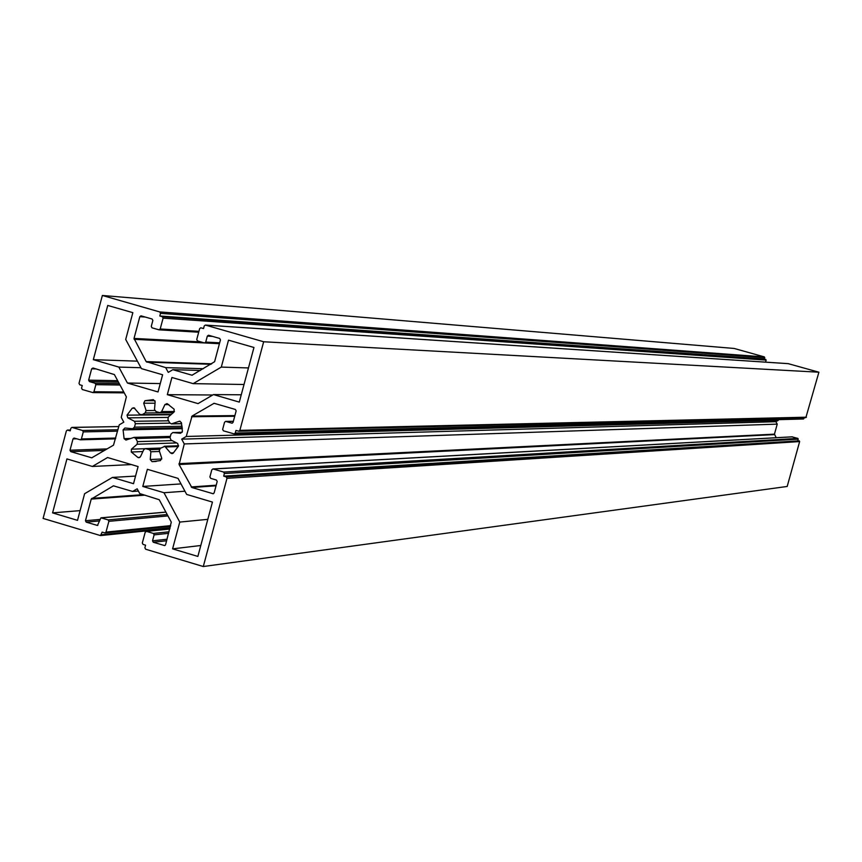<?xml version="1.0" encoding="UTF-8"?>
<svg xmlns="http://www.w3.org/2000/svg" width="862" height="862" viewBox="0 0 862 862"><rect width="100%" height="100%" fill="white"/><g stroke="black" fill="none" stroke-linecap="round" stroke-linejoin="round"><path stroke-width="1.29" d="M132.209 408.222L133.987 407.758L139.676 414.342L142.155 414.697L145.118 412.952L146.12 410.56L143.706 403.2L144.978 400.701L153.35 399.645L155.16 401.757L154.503 409.504L156.011 411.583L159.987 412.672L161.636 411.583L164.911 404.601L167.077 403.588L174.156 409.234L174.005 412.058L168.295 417.046L167.961 419.632L169.642 422.746L171.366 423.899L179.565 421.184L181.386 422.617L182.41 431.388L180.589 433.284L172.745 432.562L170.956 434.157L170.04 437.594L170.956 440.029L177.658 443.467L178.445 446.182L173.23 453.11L172.023 453.649L170.514 452.949L164.814 446.344L160.278 448.348L159.276 450.751L161.69 458.11L160.418 460.61L152.035 461.633L150.236 459.521L150.893 451.785L149.546 449.738L145.366 448.606L143.771 449.684L140.495 456.644L138.922 457.722L137.909 457.463L131.283 452.011L131.433 449.188L137.133 444.221L137.467 441.635L135.787 438.521L134.052 437.379L125.938 440.083L124.096 438.639L123.083 429.901L124.893 428.015L132.694 428.726L134.472 427.143L135.388 423.716L134.472 421.281L127.802 417.854L127.016 415.15L132.209 408.222L134.763 408.211M203.292 566.528L226.986 478.313L226.21 476.869L223.689 476.126L799.236 440.838L799.645 441.57L787.189 486.459L203.292 566.528L145.656 549.223L144.881 547.779L145.581 545.183L143.081 544.428L142.316 542.995L145.204 532.199L146.572 531.401L153.35 533.427L154.126 534.871L152.531 540.83L153.307 542.263L164.631 545.571L165.579 544.741L171.29 522.135L159.244 499.734L139.73 493.581L137.166 488.797L132.597 491.459L138.373 491.049M70.415 430.019L67.398 430.073L66.363 430.925L43.1 518.428L100.498 535.582L102.147 532.145L105.045 532.932L105.994 532.102L108.871 521.327L108.106 519.894L100.951 517.825L97.449 525.443L86.222 522.156L85.457 520.723L91.221 499.098L113.45 485.834L132.597 491.459M67.398 430.073L70.199 430.849L70.889 428.252L71.923 427.401L82.515 430.483L83.28 431.905L81.405 438.963L80.371 439.814L74.057 438.047L73.022 438.898L70.005 450.223L70.77 451.645L91.76 457.808L113.493 445.18L119.258 424.837L123.805 422.164L121.24 417.391L126.38 396.854L114.387 374.571L93.021 367.999L91.663 368.807L88.635 380.153L89.411 381.586L95.089 383.245L95.854 384.667L93.969 391.747L92.902 392.587L82.321 389.538L81.556 388.115L82.246 385.508L79.767 384.786L79.002 383.353L102.362 295.472L734.155 348.453L764.389 356.922L764.432 358.991L159.815 315.988L162.325 316.71L163.101 318.143L160.203 328.982L159.061 329.834L152.035 327.84L151.27 326.407L152.865 320.427L152.089 319.005L140.98 315.826L139.827 316.677L134.03 338.432L146.163 361.598L165.687 367.611L168.262 372.384L172.842 369.69L192.021 375.218L214.606 361.717L220.456 339.865L219.681 338.432L208.475 335.243L207.333 336.094L205.727 342.095L204.585 342.947L134.138 339.316M764.389 356.922L159.739 311.936L102.362 295.472M159.739 311.936L160.515 313.369L159.815 315.988M764.432 358.991L766.146 360.09L765.575 362.148M203.367 368.72L165.687 367.611M200.426 370.455L172.842 369.69M788.256 363.667L818.9 372.201L263.664 341.761L205.393 325.071L204.24 325.922L203.54 328.551L200.803 327.786L199.65 328.637L196.741 339.509L197.517 340.943L204.348 342.904M263.664 341.761L239.862 430.364L238.806 431.215L235.962 430.44L235.251 433.058L234.205 433.909L223.42 430.817L222.644 429.373L224.551 422.251L225.618 421.399L232.018 423.177L233.085 422.326L236.156 410.883L235.369 409.45L214.099 403.297L192.075 416.044L186.257 436.474L778.289 420.322L778.472 419.654M818.9 372.201L805.862 417.628L239.14 431.162M804.246 417.661L803.449 418.997L234.529 433.855M776.231 437.713L774.453 434.157L777.233 424.126L775.875 421.69L181.677 439.157L186.257 436.474M775.875 421.69L778.289 420.322M777.233 424.126L184.263 443.941L181.677 439.157M223.689 476.126L224.389 473.507L223.614 472.064L213.183 468.993L211.804 469.801L209.897 476.901L210.673 478.345L216.427 480.048L217.202 481.481L214.142 492.892L213.151 493.732L191.838 487.504L179.091 464.532L184.263 443.941M797.921 440.46L797.878 438.402L792.027 436.862M107.578 457.528L138.092 466.557L133.524 483.69L112.416 477.429L84.616 493.71L77.515 520.346L52.582 512.879L66.934 458.918L92.363 466.461L107.578 457.528M131.39 464.575L92.363 466.461M80.112 510.627L52.582 512.879M135.549 476.093L112.416 477.429M239.291 402.101L213.442 394.58L198.044 403.621L167.325 394.667L171.915 377.481L193.163 383.644L221.308 367.093L228.516 340.167L253.956 347.483L239.291 402.101M241.252 394.796L213.442 394.58M248.461 367.934L221.308 367.093M244.011 384.495L193.163 383.644M212.731 395.001L167.325 394.667M125.701 339.456L132.845 312.658L107.739 305.45L93.322 359.669L118.837 367.083L127.436 383.04L158.026 391.962L162.616 374.776L141.433 368.624L125.701 339.456M137.414 361.156L93.322 359.669M140.948 367.718L118.837 367.083M160.257 383.579L127.436 383.04M186.677 494.432L178.025 478.367L147.37 469.305L142.79 486.448L163.974 492.73L179.77 522.081L172.594 548.857L197.861 556.432L212.451 502.083L186.677 494.432M181.009 483.905L142.79 486.448M184.942 491.211L163.974 492.73M207.817 519.344L179.77 522.081M200.792 545.495L172.594 548.857M168.801 404.601L164.911 404.601M180.136 421.27L178.994 421.281M178.262 446.527L165.741 446.969M159.513 451.451L150.893 451.785M160.591 448.208L146.087 448.725M170.051 437.573L135.787 438.521M169.049 531.789L153.35 533.427M169.792 529.02L146.572 531.401M168.629 533.33L154.126 534.871M167.056 539.224L152.531 540.83M166.635 540.776L153.307 542.263M165.051 545.441L164.2 545.538M113.956 485.909L112.976 485.974M143.307 494.637L91.738 498.398M145.01 495.144L91.221 499.098M99.787 519.441L85.457 520.723M99.378 520.96L86.222 522.156M97.837 525.324L97.04 525.4M165.924 512.147L101.35 517.868M167.206 514.539L108.106 519.894M167.939 515.907L108.871 521.327M170.698 525.626L105.994 532.102M170.126 527.77L101.457 534.742M70.404 430.063L67.721 430.116M71.923 427.401L118.794 426.561L72.246 427.444M117.943 429.75L82.515 430.483M117.566 431.162L83.28 431.905M115.734 438.036L81.405 438.963M115.54 438.79L80.705 439.749M76.75 438.79L73.022 438.898M107.147 448.908L70.005 450.223M104.582 450.417L70.77 451.645M92.105 457.733L91.415 457.765M96.21 368.925L91.663 368.807M117.674 380.681L88.635 380.153M118.428 382.071L89.411 381.586M119.258 383.622L95.089 383.245M120.012 385.023L95.854 384.667M123.783 392.016L93.969 391.747M124.214 392.813L93.182 392.555M764.799 357.655L160.515 313.369M765.747 359.357L162.325 316.71M766.146 360.09L163.101 318.143M198.928 331.331L160.203 328.982M159.061 329.834L198.702 332.204L159.298 329.823M145.366 317.065L139.827 316.677M200.857 341.902L134.03 338.432M211.707 363.807L146.163 361.598M210.91 364.281L146.831 362.148M192.301 375.185L191.752 375.175M212.58 336.395L207.333 336.094M219.67 342.817L205.727 342.095M219.433 343.679L204.833 342.925M788.493 363.678L205.619 325.103M806.412 417.197L239.862 430.364M803.998 418.566L235.251 433.058M233.343 421.335L225.941 421.443M232.341 423.123L231.706 423.134M214.767 403.448L213.55 403.448M234.884 415.603L192.075 416.044M234.712 416.271L191.547 416.745M774.453 434.157L178.984 463.648M774.507 434.61L179.091 464.532M216.2 485.209L191.17 486.944M216.039 485.802L191.838 487.504M213.528 493.635L212.763 493.7M792.404 436.84L213.183 468.993M797.878 438.402L223.614 472.064M798.287 439.135L224.389 473.507M799.236 440.838L226.21 476.869M799.645 441.57L226.986 478.313M132.694 428.726L182.281 427.735L132.888 428.716M182.108 426.248L134.472 427.143M182.345 428.673L123.083 429.901M130.744 438.456L124.096 438.639M172.044 440.59L137.467 441.635M176.624 442.939L137.133 444.221M144.838 448.703L131.433 449.188M142.887 451.559L131.283 452.011M139.903 457.377L137.909 457.463M159.341 449.328L149.385 449.695M161.776 459.004L150.236 459.521M156.216 461.439L152.035 461.633M173.51 452.83L170.514 452.949M172.745 432.562L182.141 432.336L172.95 432.573M181.634 423.641L171.937 423.802M174.447 411.508L161.636 411.583M154.977 400.722L144.978 400.701M155.041 403.2L143.706 403.2M154.675 410.506L146.12 410.56M173.23 412.736L145.118 412.952M171.279 414.439L142.155 414.697M140.851 415.021L127.016 415.15M167.971 417.402L127.802 417.854M168.672 420.796L134.472 421.281M169.868 423.156L135.388 423.716M165.881 512.082L100.951 517.825M170.504 526.348L105.045 532.932M169.933 528.481L100.498 535.582M115.519 438.844L80.371 439.814M124.236 392.856L92.902 392.587M219.433 343.701L204.585 342.947M788.374 363.656L205.393 325.071M805.862 417.628L238.806 431.215M803.449 418.997L234.205 433.909M233.365 421.281L225.618 421.399M792.221 436.818L212.817 468.95M170.428 436.398L134.052 437.379M160.914 448.035L145.366 448.606M178.617 445.773L164.243 446.268M181.656 423.727L171.366 423.899M173.424 412.575L159.987 412.672M170.902 414.773L141.109 415.042M169.814 528.934L146.152 531.358"/></g></svg>
